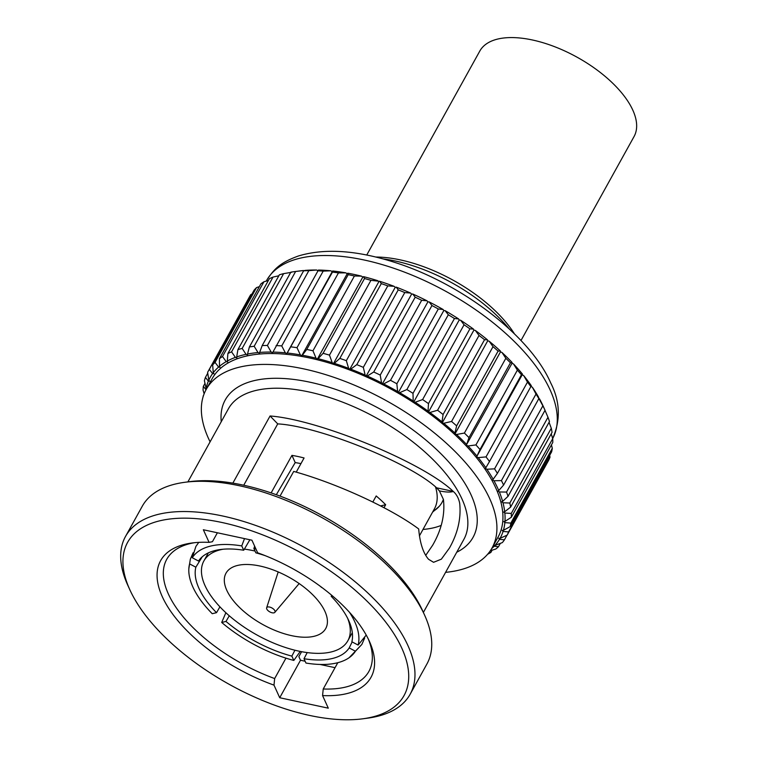<?xml version="1.0" encoding="UTF-8"?>
<svg xmlns="http://www.w3.org/2000/svg" width="757" height="757" viewBox="0 0 757 757"><rect width="100%" height="100%" fill="white"/><g stroke="black" fill="none" stroke-linecap="round" stroke-linejoin="round"><path stroke-width="1.14" d="M435.502 486.921A94.057 44.597 29 0 1 434.414 508.836L419.406 535.909M349.45 612.252A94.057 44.597 29 0 1 354.806 621.885A94.057 44.597 29 0 1 358.127 645.068L351.863 641.775A87.008 41.247 29 0 0 331.188 596.289L332.522 595.967M219.918 606.83L216.521 612.678A87.008 41.247 29 0 1 198.977 588.378A87.008 41.247 29 0 1 195.845 567.192L202.233 556.811M216.521 612.678L212.234 613.7A94.057 44.597 29 0 1 188.834 568.791A94.057 44.597 29 0 1 189.591 563.899L195.845 567.192M193.082 552.79L190.348 559.158L189.591 563.899M294.937 650.235L291.852 656.12L293.82 660.435A94.057 44.597 29 0 1 221.697 622.462L225.983 621.44L229.276 615.782M291.852 656.12A87.008 41.247 29 0 1 225.983 621.44M225.87 612.725L221.697 622.462M293.82 660.435L300.236 651.427M352.166 641.927L349.185 647.926L355.44 651.219A94.057 44.597 29 0 1 349.176 657.672A94.057 44.597 29 0 1 305.96 663.047L304.002 658.732L307.21 652.591M349.185 647.926A87.008 41.247 29 0 1 304.002 658.732M355.44 651.219L361.837 644.462L364.666 638.066M366.227 635.076L358.127 645.068M331.717 595.286L331.188 596.289M384.007 507.72L385.663 504.72L380.601 505.931M321.905 587.479L321.725 587.527A87.008 41.247 29 0 0 319.776 585.899M265.281 555.695A87.008 41.247 29 0 0 255.857 552.847L253.888 548.522A94.057 44.597 29 0 1 255.961 549.08M253.888 548.522L254.645 546.194M385.663 504.72A94.057 44.597 -151 0 0 376.201 495.958L372.841 502.014M296.224 472.15L304.077 457.976A94.057 44.597 -151 0 0 291.937 455.373L295.211 462.574A82.305 39.023 29 0 1 300.945 463.634M192.269 557.739A94.057 44.597 29 0 1 241.748 545.911L243.716 550.235A87.008 41.247 29 0 0 198.523 561.032L192.269 557.739L195.912 546.393L198.779 542.362M244.502 538.606L241.748 545.911M243.716 550.235L249.867 539.76M276.324 494.718L295.211 462.574M291.937 455.373L271.129 492.911M375.832 257.039A104.646 49.612 29 0 1 514.457 333.884M383.089 258.922A111.695 52.952 29 0 1 509.026 328.727M244.369 549.109A82.305 39.023 29 0 1 251.409 550.282A82.305 39.023 29 0 1 255.043 551.068M347.643 618.308A82.305 39.023 29 0 1 347.842 640.763A82.305 39.023 29 0 1 300.311 651.436A82.305 39.023 29 0 1 225.321 612.214A82.305 39.023 29 0 1 203.879 560.956A82.305 39.023 29 0 1 223.031 549.232M292.808 635.908A57.021 27.034 29 0 1 240.849 608.732A57.021 27.034 29 0 1 225.993 573.21A57.021 27.034 29 0 1 258.922 565.81A57.021 27.034 29 0 1 310.881 592.986A57.021 27.034 29 0 1 325.737 628.509A57.021 27.034 29 0 1 292.808 635.908M273.996 609.517A4.703 2.233 29 0 1 274.838 612.366A4.703 2.233 29 0 1 267.694 610.303A4.703 2.233 29 0 1 266.644 607.824A4.703 2.233 29 0 1 269.643 607.067A4.703 2.233 29 0 1 273.996 609.517M366.738 255.033L479.796 51.069A88.181 41.805 29 0 1 548.976 44.635A88.181 41.805 29 0 1 628.499 102.223A88.181 41.805 29 0 1 634.044 136.572L520.986 340.527M434.395 510.559A97.587 46.262 -151 0 0 442.022 502.393A97.587 46.262 -151 0 0 443.403 499.374M497.841 488.473A165.783 78.596 -151 0 0 493.961 480.742L501.418 480.61A170.486 80.829 29 0 1 503.594 485.067L498.759 490.545A165.783 78.596 -151 0 0 497.841 488.473M210.096 441.823A163.427 77.479 29 0 1 208.478 438.426A163.427 77.479 29 0 1 206.197 389.439A163.427 77.479 29 0 1 345.069 381.386A163.427 77.479 29 0 1 489.798 498.91A163.427 77.479 29 0 1 492.078 547.898A163.427 77.479 29 0 1 445.589 572.358M206.197 389.439L212.225 378.566A163.427 77.479 29 0 1 351.097 370.523A163.427 77.479 29 0 1 495.816 488.038A163.427 77.479 29 0 1 498.097 537.035L492.078 547.898M305.147 661.249L300.501 660.246L298.854 656.631L301.598 651.692M243.735 485.228L277.734 423.892L270.069 415.981C318.886 419.624 423.39 462.65 453.206 491.378L453.311 491.473C456.48 494.207 458.61 498.115 459.679 503.187C461.259 518.242 457.843 533.212 449.412 548.087L441.35 559.168L433.572 562.309L428.576 559.3C423.201 553.159 419.908 543.043 418.687 528.954C391.246 508.401 336.884 483.373 293.707 471.422L280.033 496.09M285.966 658.155L274.659 678.556L273.996 685.132A120.278 57.021 29 0 1 162.31 596.715A120.278 57.021 29 0 1 192.06 542.977A120.278 57.021 29 0 1 209.083 542.362L212.433 541.7L217.382 532.777M425.718 555.383L432.644 545.248C441.558 529.834 445.154 514.552 443.422 499.421L439.391 490.896L436.619 487.82C409.736 462.754 318.489 426.04 277.734 423.892M274.659 678.556A115.575 54.797 29 0 1 168.357 593.961A115.575 54.797 29 0 1 166.748 559.309A115.575 54.797 29 0 1 194.568 542.684M441.113 525.434A115.575 54.797 29 0 1 422.993 529.436M368.281 638.974A115.575 54.797 29 0 1 368.914 671.383A115.575 54.797 29 0 1 323.23 688.993L337.802 662.697M127.782 585.237A162.727 77.148 29 0 1 127.763 585.199A162.727 77.148 29 0 1 125.511 536.458L142.278 506.215A162.727 77.148 29 0 1 184.803 482.294L189.695 481.651A158.024 74.915 29 0 1 422.605 610.719A158.024 74.915 29 0 1 422.624 610.757A158.024 74.915 29 0 1 422.643 610.795M184.803 482.294A162.727 77.148 29 0 1 424.649 615.214A162.727 77.148 29 0 1 424.658 615.252A162.727 77.148 29 0 1 426.92 663.993L410.152 694.235A162.727 77.148 29 0 1 367.628 718.156L362.735 718.809A158.024 74.915 29 0 1 129.826 589.731A158.024 74.915 29 0 1 129.807 589.694A158.024 74.915 29 0 1 221.99 522.5A158.024 74.915 29 0 1 401.825 648.21A158.024 74.915 29 0 1 362.735 718.809M125.511 536.458A162.727 77.148 29 0 1 263.786 528.443A162.727 77.148 29 0 1 407.881 645.456A162.727 77.148 29 0 1 410.152 694.235M335.048 667.674L320.079 664.457M300.501 660.246L279.721 697.736L328.301 708.173L322.567 695.569L323.23 688.993M322.567 695.569A120.278 57.021 29 0 0 369.359 641.255A120.278 57.021 29 0 0 257.654 552.809L251.93 540.205L203.349 529.758L209.083 542.362M273.996 685.132L279.721 697.736M453.311 491.473C450.481 492.41 445.845 492.22 439.391 490.896M270.069 415.981L232.863 483.117M489.221 552.279L490.877 552.421L492.126 550.169M490.877 552.421A170.486 80.829 29 0 1 487.64 554.238M491.681 548.588A165.783 78.596 -151 0 0 494.16 546.232L498.513 546.686L500.349 543.365M498.513 546.686A170.486 80.829 29 0 1 495.769 549.033L490.347 550.717M504.427 539.836A170.486 80.829 29 0 1 502.355 542.599L494.936 545.409A165.783 78.596 -151 0 0 499.497 539.315L504.427 539.836L507.01 535.18M550.008 457.162A170.486 80.829 -151 0 1 548.636 460.313L507.181 535.095L500.055 538.359A165.783 78.596 -151 0 0 503.074 531.414L508.553 531.944L550.008 457.162L549.677 455.364M508.553 531.944A170.486 80.829 29 0 1 507.181 535.095M510.843 523.106A170.486 80.829 29 0 1 510.18 526.617L503.405 530.326A165.783 78.596 -151 0 0 504.862 522.614L510.843 523.106L552.298 448.324L551.437 444.889M552.298 448.324A170.486 80.829 -151 0 1 551.635 451.825L510.18 526.617M552.724 438.653A170.486 80.829 -151 0 1 552.78 442.457L511.325 517.249L504.966 521.422A165.783 78.596 -151 0 0 504.834 513.019L511.268 513.435L552.724 438.653L551.219 433.846M511.268 513.435A170.486 80.829 29 0 1 511.325 517.249M509.821 503.045A170.486 80.829 29 0 1 510.606 507.124L504.701 511.741A165.783 78.596 -151 0 0 502.989 502.762L509.821 503.045L551.285 428.254L549.052 422.302M551.285 428.254A170.486 80.829 -151 0 1 552.061 432.332L510.606 507.124M547.983 417.268A170.486 80.829 -151 0 1 549.468 421.554L508.013 496.346L502.62 501.408A165.783 78.596 -151 0 0 499.346 491.965L506.528 492.059L547.983 417.268L544.822 409.934M506.528 492.059A170.486 80.829 29 0 1 508.013 496.346M501.418 480.61L542.873 405.828L538.804 398.314M539.429 398.712A165.783 78.596 29 0 1 543.327 406.481L545.049 410.275L503.594 485.067M545.049 410.275A170.486 80.829 -151 0 0 542.873 405.828M532.351 387.215A165.783 78.596 29 0 1 538.615 397.255L538.852 398.617L497.396 473.399L493.148 479.285A165.783 78.596 -151 0 0 486.883 469.245L494.558 468.848L536.013 394.056L532.351 387.215L531.045 386.477M538.852 398.617A170.486 80.829 -151 0 0 536.013 394.056M494.558 468.848A170.486 80.829 29 0 1 497.396 473.399M486.022 456.906A170.486 80.829 29 0 1 489.495 461.515L485.852 467.76A165.783 78.596 -151 0 0 478.206 457.616L486.022 456.906L527.478 382.115L523.674 375.576L522.198 374.838L522.453 374.081L521.45 374.743L479.995 449.526L476.986 456.121A165.783 78.596 -151 0 0 468.034 445.977L475.926 444.927L517.381 370.135L513.511 363.947L512.016 363.294L512.101 362.461L510.445 362.811L468.99 437.603L466.634 444.491A165.783 78.596 -151 0 0 456.499 434.49L464.391 433.061L505.846 358.279L501.967 352.459L500.472 351.901L500.396 351.002L498.097 351.087L456.641 425.879L454.929 433.032A165.783 78.596 -151 0 0 443.734 423.286L451.56 421.45L493.015 346.668L489.202 341.246L487.726 340.792L487.48 339.846L484.537 339.713L443.082 414.495L442.012 421.876A165.783 78.596 -151 0 0 429.891 412.499L437.574 410.247L479.03 335.455L475.358 330.459L473.91 330.118L473.513 329.115L469.927 328.812L428.471 403.604L428.046 411.146A165.783 78.596 -151 0 0 415.139 402.26L422.614 399.564L464.069 324.772L460.606 320.23L459.215 319.993L458.657 318.962L454.455 318.527L413 393.318L413.19 400.992A165.783 78.596 -151 0 0 399.658 392.694L406.859 389.552L448.314 314.761L445.125 310.663L443.81 310.54L443.1 309.49L438.312 308.979L396.857 383.771L397.633 391.52A165.783 78.596 -151 0 0 383.638 383.922L390.508 380.317L431.963 305.535L429.105 301.892L427.875 301.882L427.024 300.822L421.687 300.292L380.232 375.075L381.556 382.862A165.783 78.596 -151 0 0 367.277 376.04L373.74 371.99L415.205 297.198L412.745 294.009L411.609 294.123L410.635 293.073L404.777 292.562L363.322 367.344L365.158 375.103A165.783 78.596 -151 0 0 350.765 369.161L356.784 364.647L398.239 289.865L396.233 287.13L395.211 287.357L394.113 286.326L387.792 285.881L346.337 360.673L348.646 368.356A165.783 78.596 -151 0 0 334.301 363.351L339.827 358.402L381.282 283.61L379.777 281.32L370.939 280.336L329.484 355.128L332.209 362.688A165.783 78.596 -151 0 0 318.101 358.695L323.078 353.311L364.533 278.529L363.568 276.655L362.811 277.109L361.515 276.144L354.418 276.002L312.963 350.784L316.048 358.184A165.783 78.596 -151 0 0 302.346 355.232L306.746 349.45L348.201 274.659L347.813 273.201L347.208 273.75L345.835 272.851L338.445 272.917L296.99 347.7L300.368 354.882A165.783 78.596 -151 0 0 287.225 353.017L332.474 272.075L332.702 270.987L332.247 271.631L330.818 270.798L323.192 271.12L281.736 345.911L285.342 352.828A165.783 78.596 -151 0 0 272.936 352.081L318.413 270.05A165.783 78.596 29 0 1 330.818 270.798M523.674 375.576A165.783 78.596 29 0 1 531.329 385.729L489.495 461.515M530.95 386.723A170.486 80.829 -151 0 0 527.478 382.115M521.45 374.743A170.486 80.829 -151 0 0 517.381 370.135M475.926 444.927A170.486 80.829 29 0 1 479.995 449.526M464.391 433.061A170.486 80.829 29 0 1 468.99 437.603M510.445 362.811A170.486 80.829 -151 0 0 505.846 358.279M498.097 351.087A170.486 80.829 -151 0 0 493.015 346.668M451.56 421.45A170.486 80.829 29 0 1 456.641 425.879M437.574 410.247A170.486 80.829 29 0 1 443.082 414.495M484.537 339.713A170.486 80.829 -151 0 0 479.03 335.455M469.927 328.812A170.486 80.829 -151 0 0 464.069 324.772M422.614 399.564A170.486 80.829 29 0 1 428.471 403.604M406.859 389.552A170.486 80.829 29 0 1 413 393.318M454.455 318.527A170.486 80.829 -151 0 0 448.314 314.761M438.312 308.979A170.486 80.829 -151 0 0 431.963 305.535M390.508 380.317A170.486 80.829 29 0 1 396.857 383.771M373.74 371.99A170.486 80.829 29 0 1 380.232 375.075M421.687 300.292A170.486 80.829 -151 0 0 415.205 297.198M404.777 292.562A170.486 80.829 -151 0 0 398.239 289.865M356.784 364.647A170.486 80.829 29 0 1 363.322 367.344M339.827 358.402A170.486 80.829 29 0 1 346.337 360.673M387.792 285.881A170.486 80.829 -151 0 0 381.282 283.61M370.939 280.336A170.486 80.829 -151 0 0 364.533 278.529M323.078 353.311A170.486 80.829 29 0 1 329.484 355.128M306.746 349.45A170.486 80.829 29 0 1 312.963 350.784M354.418 276.002A170.486 80.829 -151 0 0 348.201 274.659M338.445 272.917A170.486 80.829 -151 0 0 332.474 272.075M291.019 346.857A170.486 80.829 29 0 1 296.99 347.7M276.106 345.57A170.486 80.829 29 0 1 281.736 345.911M323.192 271.12A170.486 80.829 -151 0 0 317.562 270.779M308.856 270.646L267.401 345.438L271.176 352.052A165.783 78.596 -151 0 0 259.651 352.421L262.168 345.599L303.623 270.817L305.118 270.391A165.783 78.596 29 0 1 316.644 270.022L308.856 270.646A170.486 80.829 -151 0 0 303.623 270.817M262.168 345.599A170.486 80.829 29 0 1 267.401 345.438M249.384 346.952L290.849 272.16A170.486 80.829 -151 0 1 294.076 271.678A170.486 80.829 -151 0 1 295.618 271.489L254.163 346.28L258.023 352.554A165.783 78.596 -151 0 0 247.511 354.039L249.384 346.952A170.486 80.829 29 0 1 254.163 346.28M283.62 273.637L242.164 348.428L246.053 354.342A165.783 78.596 -151 0 0 236.686 356.925L237.916 349.602L279.371 274.81A170.486 80.829 -151 0 1 283.62 273.637L291.521 272.312M237.916 349.602A170.486 80.829 29 0 1 242.164 348.428M227.895 353.519L269.35 278.727A170.486 80.829 -151 0 1 273.022 277.071L231.566 351.863L235.399 357.38A165.783 78.596 -151 0 0 227.299 361.032L227.895 353.519A170.486 80.829 29 0 1 231.566 351.863M263.947 281.755L222.492 356.538L226.211 361.638A165.783 78.596 -151 0 0 219.464 366.303L219.435 358.657L260.891 283.875A170.486 80.829 -151 0 1 263.947 281.755L268.357 280.525M219.435 358.657A170.486 80.829 29 0 1 222.492 356.538M212.651 364.959L254.106 290.168A170.486 80.829 -151 0 1 256.509 287.613L215.054 362.404L218.584 367.069A165.783 78.596 -151 0 0 213.275 372.699L212.651 364.959A170.486 80.829 29 0 1 215.054 362.404M251.92 294.123L250.804 294.596L209.339 369.378L212.603 373.598A165.783 78.596 -151 0 0 208.809 380.118L207.617 372.34A170.486 80.829 29 0 1 208.061 371.526A170.486 80.829 29 0 1 209.339 369.378M250.804 294.596A170.486 80.829 -151 0 0 249.517 296.744L208.061 371.526M204.409 380.724A170.486 80.829 29 0 1 205.421 377.383L208.364 381.14A165.783 78.596 -151 0 0 206.122 388.492L204.409 380.724M207.749 373.192L205.421 377.383M204.986 383.373L203.349 386.325L205.904 389.628A165.783 78.596 -151 0 0 205.819 390.129M204.135 393.829L203.046 389.987A170.486 80.829 29 0 1 203.349 386.325M203.169 396.564A170.486 80.829 29 0 1 203.141 396.091L203.264 396.261M203.605 395.239L203.141 396.091M208.364 381.14L209.623 381.178L208.809 380.118M212.603 373.598L213.947 373.74L213.275 372.699M259.358 286.629L256.509 287.613M218.584 367.069L219.984 367.334L219.464 366.303M226.211 361.638L227.658 362.016L227.299 361.032M278.831 275.794L273.022 277.071M235.399 357.38L236.884 357.862L236.686 356.925M246.053 354.342L247.548 354.919L247.511 354.039M294.076 271.678L298.968 271.034A165.783 78.596 29 0 1 303.491 270.523L295.618 271.489M258.023 352.554L259.519 353.235L259.651 352.421M271.176 352.052L272.643 352.809L272.936 352.081M317.77 270.599L316.644 270.022M285.342 352.828L286.771 353.661L332.247 271.631M286.771 353.661L287.225 353.017M332.702 270.987A165.783 78.596 29 0 1 345.835 272.851M300.368 354.882L301.731 355.781L347.208 273.75M301.731 355.781L302.346 355.232M347.813 273.201A165.783 78.596 29 0 1 361.515 276.144M316.048 358.184L317.344 359.14L362.811 277.109M317.344 359.14L318.101 358.695M363.568 276.655A165.783 78.596 29 0 1 377.677 280.658M332.209 362.688L333.411 363.691L378.878 281.661M333.411 363.691L334.301 363.351M379.777 281.32A165.783 78.596 29 0 1 394.113 286.326M348.646 368.356L349.743 369.388L395.211 287.357M349.743 369.388L350.765 369.161M396.233 287.13A165.783 78.596 29 0 1 410.635 293.073M365.158 375.103L366.142 376.153L411.609 294.123M366.142 376.153L367.277 376.04M412.745 294.009A165.783 78.596 29 0 1 427.024 300.822M381.556 382.862L382.399 383.913L427.875 301.882M382.399 383.913L383.638 383.922M429.105 301.892A165.783 78.596 29 0 1 443.1 309.49M397.633 391.52L398.333 392.571L443.81 310.54M398.333 392.571L399.658 392.694M445.125 310.663A165.783 78.596 29 0 1 458.657 318.962M413.19 400.992L413.748 402.024L459.215 319.993M413.748 402.024L415.139 402.26M460.606 320.23A165.783 78.596 29 0 1 473.513 329.115M428.046 411.146L428.443 412.149L473.91 330.118M428.443 412.149L429.891 412.499M475.358 330.459A165.783 78.596 29 0 1 487.48 339.846M442.012 421.876L442.249 422.822L487.726 340.792M442.249 422.822L443.734 423.286M489.202 341.246A165.783 78.596 29 0 1 500.396 351.002M454.929 433.032L455.004 433.931L500.472 351.901M455.004 433.931L456.499 434.49M501.967 352.459A165.783 78.596 29 0 1 512.101 362.461M466.634 444.491L512.016 363.294M466.539 445.324L468.034 445.977M513.511 363.947A165.783 78.596 29 0 1 522.453 374.081M476.986 456.121L522.198 374.838M476.73 456.868L478.206 457.616M485.852 467.76L485.445 468.432L486.883 469.245M493.148 479.285L492.57 479.853L493.961 480.742M498.759 490.545L498.03 491.019L499.346 491.965M502.62 501.408L501.759 501.777L502.989 502.762M504.701 511.741L503.708 511.997L504.834 513.019M504.966 521.422L503.859 521.564L504.862 522.614M503.405 530.326L502.194 530.354L503.074 531.414M500.055 538.359L498.749 538.265L499.497 539.315M494.936 545.409L493.573 545.201M493.573 545.21L494.16 546.232M187.887 481.887L228.387 408.837A134.623 63.825 29 0 1 342.779 402.204A134.623 63.825 29 0 1 461.988 499.005A134.623 63.825 29 0 1 463.871 539.363L423.381 612.422M221.243 421.706A141.682 67.165 29 0 1 325.453 386.155A141.682 67.165 29 0 1 471.072 494.879A141.682 67.165 29 0 1 456.736 552.241M552.695 438.54A163.427 77.479 -151 0 0 550.159 390.016A163.427 77.479 -151 0 0 405.43 272.492A163.427 77.479 -151 0 0 266.559 280.544C273.769 269.426 279.607 262.793 298.4 255.989C324.81 248.012 357.19 250.236 395.542 262.66C462.054 283.884 530.222 335.928 550.736 382.966C560.227 401.645 560.795 420.315 552.44 439.003M453.206 491.378L436.619 487.82M432.588 512.139L439.297 506.263M190.348 559.158L188.834 568.791M361.837 644.462L349.176 657.672M347.842 640.763L352.327 632.682M203.879 560.956L208.355 552.875M274.838 612.366L299.157 583.552M266.644 607.824L278.197 571.932M422.624 610.757L424.658 615.252M266.246 281.112L266.559 280.544M129.807 589.694L127.763 585.199"/></g></svg>
